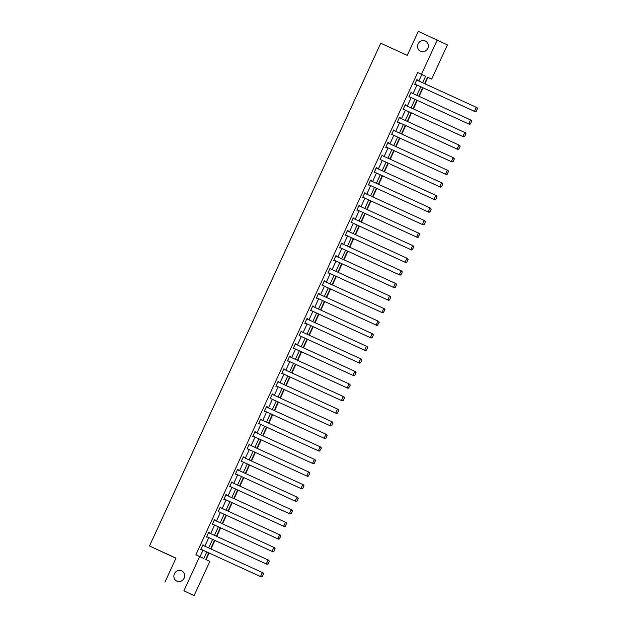 <?xml version="1.0" encoding="UTF-8"?>
<svg xmlns="http://www.w3.org/2000/svg" width="627" height="627" viewBox="0 0 627 627"><rect width="100%" height="100%" fill="white"/><g stroke="black" fill="none" stroke-linecap="round" stroke-linejoin="round"><path stroke-width="0.94" d="M181.626 570.829A5.674 5.329 115.5 0 1 184.079 578.243A5.674 5.329 115.5 0 1 176.814 581.119A5.674 5.329 115.5 0 1 174.424 573.736A5.674 5.329 115.5 0 1 181.626 570.829M425.318 41.006A5.674 5.329 115.5 0 1 427.779 48.42A5.674 5.329 115.5 0 1 420.505 51.289A5.674 5.329 115.5 0 1 418.115 43.906A5.674 5.329 115.5 0 1 425.318 41.006M175.944 558.265L149.5 545.976L380.738 43.232L407.252 55.364L418.295 31.35L447.419 44.87L431.666 79.12L427.536 77.152L424.557 83.626M424.934 83.791L427.873 77.387L431.666 79.12M206.079 559.605L209.105 553.022M210.962 548.986L214.889 540.45M216.746 536.414L220.673 527.879M222.53 523.835L226.457 515.308M228.314 511.264L232.241 502.729M234.098 498.692L238.025 490.157M239.882 486.121L243.801 477.586M245.666 473.55L249.585 465.015M251.443 460.97L255.369 452.443M257.227 448.399L261.153 439.872M263.011 435.828L266.937 427.293M268.795 423.256L272.721 414.721M274.579 410.685L278.498 402.15M280.363 398.114L284.282 389.579M286.139 385.534L290.066 377.007M291.923 372.963L295.85 364.428M297.707 360.392L301.634 351.857M303.492 347.82L307.418 339.285M309.276 335.249L313.194 326.714M315.06 322.67L318.978 314.143M320.836 310.099L324.762 301.571M326.62 297.527L330.547 288.992M332.404 284.956L336.331 276.421M338.188 272.384L342.115 263.849M343.972 259.813L347.899 251.278M349.756 247.234L353.675 238.707M355.533 234.663L359.459 226.135M361.317 222.091L365.243 213.556M367.101 209.52L371.027 200.985M372.885 196.949L376.811 188.413M378.669 184.377L382.595 175.842M384.453 171.798L388.372 163.271M390.229 159.227L394.156 150.692M396.013 146.655L399.94 138.12M401.797 134.084L405.724 125.549M407.581 121.513L411.508 112.978M413.365 108.933L417.292 100.406M419.149 96.362L423.068 87.835M208.736 552.857L205.711 559.433L209.841 561.4L194.088 595.65L183.899 590.799L199.652 556.549L203.783 558.516L206.8 551.964M183.899 590.799L194.088 595.65M418.828 81.001L421.822 74.503L417.692 72.536L195.867 554.817L199.652 556.549M200.021 556.721L203.007 550.232M204.864 546.188L208.791 537.66M210.648 533.616L214.575 525.089M216.433 521.045L220.359 512.51M222.217 508.473L226.143 499.938M228.001 495.902L231.927 487.367M233.785 483.331L237.704 474.796M239.561 470.752L243.488 462.224M245.345 458.18L249.272 449.653M251.129 445.609L255.056 437.074M256.913 433.038L260.84 424.503M262.697 420.466L266.624 411.931M268.481 407.895L272.4 399.36M274.265 395.316L278.184 386.788M280.042 382.744L283.968 374.209M285.826 370.173L289.752 361.638M291.61 357.602L295.536 349.067M297.394 345.03L301.321 336.495M303.178 332.451L307.097 323.924M308.962 319.88L312.881 311.353M314.738 307.308L318.665 298.773M320.522 294.737L324.449 286.202M326.306 282.166L330.233 273.631M332.091 269.594L336.017 261.059M337.875 257.015L341.793 248.488M343.659 244.444L347.577 235.917M349.435 231.872L353.362 223.337M355.219 219.301L359.146 210.766M361.003 206.73L364.93 198.195M366.787 194.158L370.714 185.623M372.571 181.579L376.498 173.052M378.355 169.008L382.274 160.473M384.132 156.436L388.058 147.901M389.916 143.865L393.842 135.33M395.7 131.294L399.626 122.759M401.484 118.715L405.41 110.187M407.268 106.143L411.194 97.616M413.052 93.572L416.971 85.037M417.378 80.334L416.869 79.613L414.643 84.449L415.521 84.371M411.594 92.906L411.085 92.185L408.859 97.02L409.737 96.95M405.81 105.477L405.301 104.756L403.083 109.592L403.953 109.521M400.026 118.048L399.524 117.335L397.299 122.171L398.169 122.093M394.242 130.628L393.74 129.907L391.514 134.742L392.384 134.664M388.466 143.199L387.956 142.478L385.73 147.314L386.608 147.235M382.682 155.77L382.172 155.049L379.946 159.885L380.824 159.807M376.898 168.342L376.388 167.621L374.162 172.456L375.04 172.386M371.113 180.913L370.604 180.192L368.386 185.028L369.256 184.957M365.329 193.492L364.828 192.771L362.602 197.607L363.472 197.529M359.545 206.064L359.044 205.342L356.818 210.178L357.688 210.1M353.769 218.635L353.26 217.914L351.034 222.75L351.904 222.671M347.985 231.206L347.476 230.485L345.25 235.321L346.128 235.25M342.201 243.778L341.691 243.057L339.466 247.892L340.343 247.822M336.417 256.349L335.907 255.636L333.689 260.471L334.559 260.393M330.633 268.928L330.123 268.207L327.905 273.043L328.775 272.964M324.849 281.499L324.347 280.778L322.121 285.614L322.991 285.536M319.072 294.071L318.563 293.35L316.337 298.186L317.207 298.107M313.288 306.642L312.779 305.921L310.553 310.757L311.431 310.686M307.504 319.214L306.995 318.492L304.769 323.328L305.647 323.258M301.72 331.785L301.211 331.072L298.985 335.907L299.863 335.829M295.936 344.364L295.427 343.643L293.209 348.479L294.079 348.4M290.152 356.935L289.65 356.214L287.425 361.05L288.295 360.972M284.376 369.507L283.866 368.786L281.641 373.621L282.511 373.543M278.592 382.078L278.082 381.357L275.856 386.193L276.734 386.122M272.808 394.649L272.298 393.928L270.072 398.764L270.95 398.694M267.024 407.229L266.514 406.508L264.288 411.343L265.166 411.265M261.24 419.8L260.73 419.079L258.512 423.915L259.382 423.836M255.455 432.371L254.954 431.65L252.728 436.486L253.598 436.408M249.671 444.943L249.17 444.222L246.944 449.057L247.814 448.987M243.895 457.514L243.386 456.793L241.16 461.629L242.038 461.558M238.111 470.085L237.602 469.372L235.376 474.208L236.254 474.13M232.327 482.665L231.818 481.944L229.592 486.779L230.47 486.701M226.543 495.236L226.033 494.515L223.815 499.351L224.685 499.272M220.759 507.807L220.257 507.086L218.031 511.922L218.901 511.844M214.975 520.379L214.473 519.658L212.247 524.493L213.117 524.423M209.199 532.95L208.689 532.229L206.463 537.065L207.341 536.994M203.414 545.521L202.905 544.808L200.679 549.644L201.557 549.566M164.964 582.13L176.007 558.116L149.5 545.976M417.692 72.536L421.477 74.276L437.231 40.018M422.622 82.733L425.608 76.235L421.477 74.276M208.658 547.927L212.577 539.392M214.442 535.356L218.361 526.821M220.218 522.777L224.145 514.25M226.002 510.206L229.929 501.671M231.786 497.634L235.713 489.099M237.57 485.063L241.497 476.528M243.354 472.492L247.273 463.956M249.138 459.912L253.057 451.385M254.915 447.341L258.841 438.814M260.699 434.77L264.625 426.235M266.483 422.198L270.409 413.663M272.267 409.627L276.193 401.092M278.051 397.056L281.978 388.521M283.835 384.476L287.754 375.949M289.611 371.905L293.538 363.378M295.395 359.334L299.322 350.799M301.179 346.762L305.106 338.227M306.964 334.191L310.89 325.656M312.748 321.62L316.674 313.085M318.532 309.04L322.45 300.513M324.308 296.469L328.234 287.934M330.092 283.898L334.019 275.363M335.876 271.326L339.803 262.791M341.66 258.755L345.587 250.22M347.444 246.176L351.371 237.649M353.228 233.605L357.147 225.077M359.005 221.033L362.931 212.498M364.789 208.462L368.715 199.927M370.573 195.89L374.499 187.355M376.357 183.319L380.283 174.784M382.141 170.74L386.067 162.213M387.925 158.169L391.844 149.641M393.709 145.597L397.628 137.062M399.485 133.026L403.412 124.491M405.269 120.455L409.196 111.919M411.053 107.883L414.98 99.348M416.837 95.304L420.764 86.777M422.7 87.662L418.773 96.197M416.916 100.234L412.997 108.769M411.14 112.805L407.213 121.34M405.356 125.384L401.429 133.912M399.571 137.956L395.645 146.483M393.787 150.527L389.861 159.062M388.003 163.098L384.077 171.633M382.219 175.67L378.3 184.205M376.435 188.241L372.516 196.776M370.659 200.82L366.732 209.347M364.875 213.392L360.948 221.919M359.091 225.963L355.164 234.498M353.307 238.534L349.38 247.069M347.523 251.106L343.604 259.641M341.739 263.677L337.82 272.212M335.962 276.256L332.036 284.783M330.178 288.828L326.252 297.363M324.394 301.399L320.468 309.934M318.61 313.97L314.683 322.505M312.826 326.542L308.907 335.077M307.042 339.121L303.123 347.648M301.266 351.692L297.339 360.219M295.482 364.263L291.555 372.799M289.698 376.835L285.771 385.37M283.913 389.406L279.987 397.941M278.129 401.978L274.203 410.513M272.345 414.557L268.427 423.084M266.569 427.128L262.642 435.655M260.785 439.699L256.858 448.234M255.001 452.271L251.074 460.806M249.217 464.842L245.29 473.377M243.433 477.413L239.506 485.949M237.649 489.993L233.73 498.52M231.872 502.564L227.946 511.099M226.088 515.135L222.162 523.67M220.304 527.707L216.378 536.242M214.52 540.278L210.594 548.813M421.822 74.503L425.608 76.235M416.861 79.621L417.558 79.942M411.085 92.2L411.774 92.514M405.301 104.772L405.99 105.085M399.517 117.343L400.206 117.657M393.732 129.914L394.43 130.236M387.948 142.486L388.646 142.807M382.164 155.057L382.862 155.378M376.388 167.636L377.078 167.95M370.604 180.208L371.294 180.521M364.82 192.779L365.51 193.092M359.036 205.35L359.726 205.672M353.252 217.922L353.949 218.243M347.468 230.493L348.165 230.814M341.691 243.072L342.381 243.386M335.907 255.644L336.597 255.957M330.123 268.215L330.813 268.528M324.339 280.786L325.029 281.108M318.555 293.358L319.253 293.679M312.771 305.937L313.469 306.25M306.995 318.508L307.685 318.822M301.211 331.08L301.9 331.393M295.427 343.651L296.116 343.972M289.643 356.222L290.332 356.544M283.859 368.794L284.556 369.115M278.075 381.373L278.772 381.686M272.29 393.944L272.988 394.258M266.514 406.515L267.204 406.829M260.73 419.087L261.42 419.408M254.946 431.658L255.636 431.979M249.162 444.229L249.859 444.551M243.378 456.809L244.075 457.122M237.594 469.38L238.291 469.694M231.818 481.951L232.507 482.265M226.033 494.523L226.723 494.844M220.249 507.094L220.939 507.415M214.465 519.673L215.155 519.987M208.681 532.245L209.379 532.558M202.897 544.816L203.595 545.129M416.681 80.013L476.998 107.64L477.5 108.604L475.932 111.292L477.5 108.604M475.932 111.292L474.459 111.347L414.831 84.049L475.148 111.677L474.459 111.347L476.316 107.319L477.225 108.471M475.148 111.677L476.207 111.418M410.904 92.592L471.222 120.219L471.716 121.176L470.422 123.997L471.716 121.176M470.148 123.864L468.675 123.919L409.047 96.621L469.364 124.248L468.675 123.919L470.532 119.89L471.441 121.042M469.364 124.248L470.422 123.997M405.12 105.164L465.438 132.791L465.939 133.747L464.638 136.568L465.939 133.747M403.263 109.2L463.58 136.819L462.891 136.49L464.748 132.462L465.657 133.614M403.263 109.192L462.891 136.49L464.364 136.435M463.58 136.819L464.638 136.568M399.336 117.735L459.654 145.362L460.155 146.318L458.854 149.14L460.155 146.318M458.58 149.007L457.114 149.061L397.479 121.763L457.796 149.391L457.114 149.061L458.964 145.033L459.881 146.185M457.796 149.391L458.854 149.14M393.552 130.306L453.87 157.933L454.371 158.89L453.07 161.711L454.371 158.89M391.695 134.35L452.02 161.962L451.33 161.641L453.18 157.604L454.097 158.764M391.703 134.335L451.33 161.641L452.796 161.578M452.02 161.962L453.07 161.711M387.768 142.878L448.086 170.505L448.587 171.461L447.012 174.157L448.587 171.461M447.012 174.157L445.546 174.212L385.918 146.906L446.236 174.533L445.546 174.212L447.396 170.183L448.313 171.336M446.236 174.533L447.294 174.282M381.984 155.457L442.301 183.084L442.803 184.04L441.51 186.862L442.803 184.04M441.236 186.728L439.762 186.783L380.134 159.485L440.452 187.112L439.762 186.783L441.62 182.755L442.529 183.907M440.452 187.112L441.51 186.862M376.208 168.028L436.525 195.655L437.019 196.612L435.726 199.433L437.019 196.612M435.452 199.3L433.978 199.355L374.35 172.057L434.668 199.684L433.978 199.355L435.836 195.326L436.745 196.478M434.668 199.684L435.726 199.433M370.424 180.6L430.741 208.227L431.243 209.183L429.942 212.004L431.243 209.183M368.566 184.636L428.884 212.255L428.194 211.926L430.051 207.898L430.961 209.05M368.566 184.628L428.194 211.926L429.667 211.871M428.884 212.255L429.942 212.004M364.64 193.171L424.957 220.798L425.459 221.754L424.158 224.576L425.459 221.754M362.782 197.215L423.1 224.827L422.418 224.497L424.267 220.469L425.184 221.621M362.782 197.199L422.418 224.497L423.883 224.442M423.1 224.827L424.158 224.576M358.856 205.742L419.173 233.369L419.675 234.326L418.099 237.022L419.675 234.326M418.099 237.022L416.634 237.077L357.006 209.771L417.323 237.398L416.634 237.077L418.483 233.04L419.4 234.2M417.323 237.398L418.374 237.147M353.072 218.314L413.389 245.941L413.891 246.905L412.315 249.593L413.891 246.905M351.214 222.358L411.539 249.977L410.85 249.648L412.699 245.619L413.616 246.772M351.222 222.35L410.85 249.648L412.315 249.593M411.539 249.977L412.59 249.718M347.287 230.893L407.605 258.52L408.106 259.476L406.813 262.298L408.106 259.476M406.539 262.164L405.066 262.219L345.438 234.921L405.755 262.548L405.066 262.219L406.923 258.191L407.832 259.343M405.755 262.548L406.813 262.298M341.503 243.464L401.829 271.091L402.322 272.047L401.029 274.869L402.322 272.047M400.755 274.736L399.281 274.791L339.654 247.493L399.971 275.12L399.281 274.791L401.139 270.762L402.048 271.914M399.971 275.12L401.029 274.869M335.727 256.035L396.045 283.663L396.546 284.619L395.245 287.44L396.546 284.619M333.87 260.072L394.187 287.691L393.497 287.362L395.355 283.333L396.264 284.486M333.87 260.064L393.497 287.362L394.971 287.307M394.187 287.691L395.245 287.44M329.943 268.607L390.26 296.234L390.762 297.19L389.461 300.012L390.762 297.19M328.086 272.651L388.403 300.262L387.721 299.933L389.571 295.905L390.488 297.065M328.086 272.635L387.721 299.933L389.187 299.878M388.403 300.262L389.461 300.012M324.159 281.178L384.476 308.805L384.978 309.762L383.403 312.458L384.978 309.762M383.403 312.458L381.937 312.512L322.302 285.207L382.627 312.834L381.937 312.512L383.787 308.476L384.704 309.636M382.627 312.834L383.677 312.583M318.375 293.75L378.692 321.377L379.194 322.341L377.619 325.029L379.194 322.341M377.619 325.029L376.153 325.084L316.525 297.786L376.843 325.413L376.153 325.084L378.003 321.055L378.92 322.207M376.843 325.413L377.893 325.154M312.591 306.329L372.908 333.956L373.41 334.912L372.117 337.734L373.41 334.912M310.733 310.365L371.059 337.984L370.369 337.655L372.226 333.627L373.136 334.779M310.741 310.357L370.369 337.655L371.835 337.6M371.059 337.984L372.117 337.734M306.807 318.9L367.124 346.527L367.626 347.483L366.333 350.305L367.626 347.483M366.058 350.172L364.585 350.227L304.957 322.929L365.275 350.556L364.585 350.227L366.442 346.198L367.351 347.35M365.275 350.556L366.333 350.305M301.031 331.471L361.348 359.099L361.842 360.055L360.549 362.876L361.842 360.055M299.173 335.508L359.49 363.127L358.801 362.798L360.658 358.769L361.567 359.922M299.173 335.5L358.801 362.798L360.274 362.743M359.49 363.127L360.549 362.876M295.246 344.043L355.564 371.67L356.065 372.626L354.764 375.448L356.065 372.626M293.389 348.087L353.706 375.698L353.025 375.377L354.874 371.341L355.791 372.501M293.389 348.071L353.025 375.377L354.49 375.314M353.706 375.698L354.764 375.448M289.462 356.614L349.78 384.241L350.281 385.197L348.706 387.894L350.281 385.197M348.706 387.894L347.24 387.948L287.605 360.65L347.922 388.278L347.24 387.948L349.09 383.92L350.007 385.072M347.922 388.278L348.98 388.019M283.678 369.193L343.996 396.82L344.497 397.777L343.196 400.598L344.497 397.777M342.922 400.465L341.456 400.52L281.829 373.222L342.146 400.849L341.456 400.52L343.306 396.491L344.223 397.643M342.146 400.849L343.196 400.598M277.894 381.765L338.212 409.392L338.713 410.348L337.42 413.169L338.713 410.348M337.138 413.036L335.672 413.091L276.045 385.793L336.362 413.42L335.672 413.091L337.522 409.063L338.439 410.215M336.362 413.42L337.42 413.169M272.11 394.336L332.428 421.963L332.929 422.919L331.636 425.741L332.929 422.919M270.253 398.372L330.578 425.992L329.888 425.662L331.746 421.634L332.655 422.786M270.261 398.364L329.888 425.662L331.362 425.608M330.578 425.992L331.636 425.741M266.334 406.907L326.651 434.535L327.145 435.491L325.852 438.312L327.145 435.491M264.469 410.951L324.794 438.563L324.104 438.234L325.962 434.205L326.871 435.357M264.476 410.936L324.104 438.234L325.578 438.179M324.794 438.563L325.852 438.312M260.55 419.479L320.867 447.106L321.369 448.062L319.794 450.758L321.369 448.062M258.692 423.523L319.01 451.134L318.32 450.813L320.178 446.777L321.087 447.937M258.692 423.507L318.32 450.813L319.794 450.758M319.01 451.134L320.068 450.884M254.766 432.05L315.083 459.677L315.585 460.641L314.009 463.329L315.585 460.641M314.009 463.329L312.544 463.384L252.908 436.086L313.226 463.714L312.544 463.384L314.393 459.356L315.31 460.508M313.226 463.714L314.284 463.455M248.982 444.629L309.299 472.256L309.801 473.213L308.5 476.034L309.801 473.213M308.225 475.901L306.76 475.956L247.132 448.658L307.449 476.285L306.76 475.956L308.609 471.927L309.526 473.079M307.449 476.285L308.5 476.034M243.198 457.201L303.515 484.828L304.017 485.784L302.723 488.605L304.017 485.784M302.441 488.472L300.976 488.527L241.348 461.229L301.665 488.856L300.976 488.527L302.825 484.499L303.742 485.651M301.665 488.856L302.723 488.605M237.414 469.772L297.731 497.399L298.233 498.355L296.939 501.177L298.233 498.355M296.665 501.044L295.192 501.098L235.564 473.8L295.881 501.428L295.192 501.098L297.049 497.07L297.958 498.222M295.881 501.428L296.939 501.177M231.637 482.343L291.955 509.97L292.448 510.927L291.155 513.748L292.448 510.927M229.772 486.387L290.097 513.999L289.408 513.67L291.265 509.641L292.174 510.801M229.78 486.372L289.408 513.67L290.881 513.615M290.097 513.999L291.155 513.748M225.853 494.915L286.171 522.542L286.672 523.498L285.097 526.194L286.672 523.498M223.996 498.959L284.313 526.57L283.623 526.249L285.481 522.22L286.39 523.373M223.996 498.943L283.623 526.249L285.097 526.194M284.313 526.57L285.371 526.319M220.069 507.486L280.387 535.113L280.888 536.077L279.313 538.765L280.888 536.077M279.313 538.765L277.847 538.82L218.212 511.522L278.529 539.149L277.847 538.82L279.697 534.792L280.614 535.944M278.529 539.149L279.587 538.891M214.285 520.065L274.602 547.692L275.104 548.649L273.803 551.47L275.104 548.649M273.529 551.337L272.063 551.392L212.435 524.094L272.753 551.721L272.063 551.392L273.913 547.363L274.83 548.515M272.753 551.721L273.803 551.47M208.501 532.636L268.818 560.264L269.32 561.22L268.027 564.041L269.32 561.22M267.745 563.908L266.279 563.963L206.651 536.665L266.969 564.292L266.279 563.963L268.129 559.935L269.046 561.087M266.969 564.292L268.027 564.041M202.717 545.208L263.034 572.835L263.536 573.791L262.243 576.613L263.536 573.791M261.968 576.479L260.495 576.534L200.867 549.236L261.185 576.864L260.495 576.534L262.352 572.506L263.262 573.658M261.185 576.864L262.243 576.613"/></g></svg>
